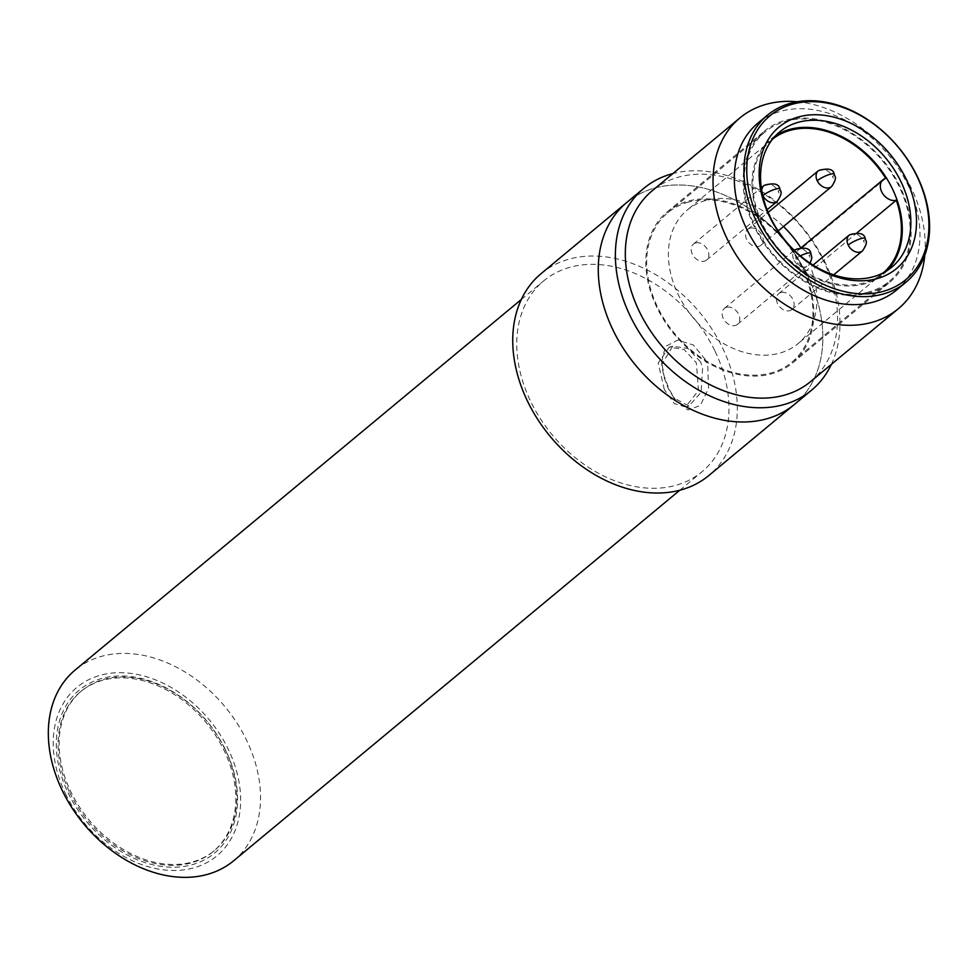 <?xml version="1.0" encoding="UTF-8"?>
<svg xmlns="http://www.w3.org/2000/svg" width="978" height="978" viewBox="0 0 978 978"><rect width="100%" height="100%" fill="white"/><g stroke="black" fill="none" stroke-linecap="round" stroke-linejoin="round"><path stroke-width="0.73" stroke-dasharray="4.89 3.67" d="M688.683 202.018A97.14 71.871 50.3 0 0 667.754 212.764A97.14 71.871 50.3 0 0 665.211 320.711A97.14 71.871 50.3 0 0 770.957 372.973A97.14 71.871 50.3 0 0 791.874 362.215A97.14 71.871 50.3 0 0 794.429 254.28A97.14 71.871 50.3 0 0 688.683 202.018M868.281 292.141A97.14 71.871 -129.7 0 1 762.534 239.879A97.14 71.871 -129.7 0 1 765.077 131.932A97.14 71.871 -129.7 0 1 786.006 121.174A97.14 71.871 -129.7 0 1 891.753 173.448A97.14 71.871 -129.7 0 1 889.198 281.383A97.14 71.871 -129.7 0 1 868.281 292.141M885.762 178.387L801.275 248.559A86.797 64.23 50.3 0 0 800.579 247.458M783.476 226.529A86.797 64.23 50.3 0 0 705.884 200.441A86.797 64.23 50.3 0 0 687.192 210.062A86.797 64.23 50.3 0 0 684.918 306.517A86.797 64.23 50.3 0 0 779.417 353.217A86.797 64.23 50.3 0 0 798.109 343.608A86.797 64.23 50.3 0 0 811.777 270.38L857.131 232.715M772.547 139.182A86.797 64.23 50.3 0 0 771.679 139.891A86.797 64.23 50.3 0 0 769.405 236.346A86.797 64.23 50.3 0 0 863.904 283.045A86.797 64.23 50.3 0 0 882.596 273.437A86.797 64.23 50.3 0 0 883.452 272.715M801.275 248.559A12.396 9.181 50.3 0 0 801.165 248.583A12.396 9.181 50.3 0 0 798.5 249.952A12.396 9.181 50.3 0 0 798.17 263.742A12.396 9.181 50.3 0 0 811.679 270.405A12.396 9.181 50.3 0 0 811.777 270.38M726.581 307.275A10.33 7.641 50.3 0 0 724.356 308.425A10.33 7.641 50.3 0 0 724.087 319.904A10.33 7.641 50.3 0 0 735.334 325.466A10.33 7.641 50.3 0 0 737.559 324.317A10.33 7.641 50.3 0 0 737.828 312.838A10.33 7.641 50.3 0 0 726.581 307.275M695.639 242.972A10.33 7.641 50.3 0 0 693.414 244.121A10.33 7.641 50.3 0 0 693.145 255.6A10.33 7.641 50.3 0 0 704.392 261.163A10.33 7.641 50.3 0 0 706.617 260.014A10.33 7.641 50.3 0 0 706.886 248.534A10.33 7.641 50.3 0 0 695.639 242.972M749.967 228.204A10.33 7.641 50.3 0 0 747.742 229.353A10.33 7.641 50.3 0 0 747.473 240.832A10.33 7.641 50.3 0 0 758.72 246.395A10.33 7.641 50.3 0 0 760.945 245.246A10.33 7.641 50.3 0 0 761.214 233.766A10.33 7.641 50.3 0 0 749.967 228.204M780.909 292.508A10.33 7.641 50.3 0 0 778.684 293.644A10.33 7.641 50.3 0 0 778.415 305.136A10.33 7.641 50.3 0 0 789.662 310.698A10.33 7.641 50.3 0 0 791.887 309.549A10.33 7.641 50.3 0 0 792.156 298.07A10.33 7.641 50.3 0 0 780.909 292.508M754.148 226.505A98.167 72.641 -129.7 0 1 764.417 131.138A98.167 72.641 -129.7 0 1 900.127 186.822A98.167 72.641 -129.7 0 1 889.858 282.177A98.167 72.641 -129.7 0 1 754.148 226.505M802.804 267.654A98.167 72.641 50.3 0 0 667.094 211.969A98.167 72.641 50.3 0 0 656.825 307.337A98.167 72.641 50.3 0 0 792.535 363.009A98.167 72.641 50.3 0 0 802.804 267.654M775.505 135.783A87.837 64.988 50.3 0 0 771.019 139.096A87.837 64.988 50.3 0 0 761.838 224.414A87.837 64.988 50.3 0 0 883.256 274.231A87.837 64.988 50.3 0 0 887.327 270.429M896.459 290.124A108.497 80.282 50.3 0 0 907.816 184.732A108.497 80.282 50.3 0 0 757.816 123.191M924.785 255.27A123.998 91.749 50.3 0 0 911.325 188.253A123.998 91.749 50.3 0 0 797.278 101.761M810.652 381.554A123.998 91.749 50.3 0 0 823.623 261.102A123.998 91.749 50.3 0 0 652.192 190.771M831.361 364.354A131.235 97.103 50.3 0 0 825.261 262.74A131.235 97.103 50.3 0 0 672.913 173.558M794.417 404.44A131.235 97.103 50.3 0 0 808.146 276.957A131.235 97.103 50.3 0 0 626.715 202.519A131.235 97.103 -129.7 0 1 808.146 276.957A131.235 97.103 -129.7 0 1 794.417 404.44M700.517 361.787L687.876 348.474L672.681 346.188L661.751 364.696L663.928 377.117L668.292 388.462L673.94 397.973L688.94 406.017L701.104 392.288L702.62 367.52L700.517 361.787M705.224 359.427L693.316 344.977L677.62 340.161L665.407 346.518L661.654 361.884L664.135 376.175L669.184 389.366L675.737 400.381L687.937 410.002L700.248 405.564L708.573 388.217L707.754 366.016L705.224 359.427M664.306 389.55L658.194 362.985L669.294 347.117L684.135 349.488L696.385 362.911L698.463 390.564L685.554 406.934L674.282 403.584L664.306 389.55M69.719 792.583A103.851 76.846 50.3 0 0 213.29 851.483A103.851 76.846 50.3 0 0 224.158 750.603A103.851 76.846 50.3 0 0 80.587 691.703A103.851 76.846 50.3 0 0 69.719 792.583M225.221 749.723A103.851 76.846 -129.7 0 1 214.365 850.603A103.851 76.846 -129.7 0 1 70.795 791.703A103.851 76.846 -129.7 0 1 81.651 690.823A103.851 76.846 -129.7 0 1 225.221 749.723M225.686 750.187A105.917 78.374 50.3 0 0 102.079 678.39A105.917 78.374 50.3 0 0 68.179 793.011A105.917 78.374 50.3 0 0 191.798 864.809A105.917 78.374 50.3 0 0 225.686 750.187M541.176 273.571A131.235 97.103 -129.7 0 1 722.608 347.997A131.235 97.103 -129.7 0 1 708.879 475.479M65.489 793.733A109.536 81.052 50.3 0 0 193.326 867.987A109.536 81.052 50.3 0 0 228.375 749.454A109.536 81.052 50.3 0 0 100.551 675.199A109.536 81.052 50.3 0 0 65.489 793.733M233.656 860.774A123.998 91.749 50.3 0 0 246.627 740.309A123.998 91.749 50.3 0 0 75.196 669.991M715.065 351.249A123.998 91.749 -129.7 0 1 702.094 471.714A123.998 91.749 -129.7 0 1 530.663 401.383A123.998 91.749 -129.7 0 1 543.634 280.93A123.998 91.749 -129.7 0 1 715.065 351.249M800.359 255.857A10.33 2.225 154.3 0 0 793.867 259.83A10.33 7.641 -129.7 0 1 794.319 250.392M810.86 253.265A10.33 2.225 -25.7 0 1 809.234 255.649A10.33 7.641 -129.7 0 1 808.146 265.698A10.33 7.641 -129.7 0 1 805.921 266.835A10.33 7.641 -129.7 0 1 793.867 259.83M794.943 249.793A10.33 7.641 -129.7 0 1 797.168 248.644A10.33 7.641 -129.7 0 1 809.234 255.649M779.906 188.962A10.33 2.225 -25.7 0 1 778.28 191.358A10.33 7.641 -129.7 0 1 777.204 201.395M764.001 185.49A10.33 7.641 -129.7 0 1 766.226 184.353A10.33 7.641 -129.7 0 1 778.28 191.358M762.498 194.573A10.33 7.641 -129.7 0 1 761.752 190.722M834.246 174.194A10.33 2.225 -25.7 0 1 832.608 176.578A10.33 7.641 -129.7 0 1 831.532 186.627M818.329 170.722A10.33 7.641 -129.7 0 1 820.554 169.573A10.33 7.641 -129.7 0 1 832.608 176.578M865.188 238.498A10.33 2.225 -25.7 0 1 863.562 240.881A10.33 7.641 -129.7 0 1 862.474 250.918M849.271 235.026A10.33 7.641 -129.7 0 1 851.496 233.876A10.33 7.641 -129.7 0 1 863.562 240.881M667.754 212.764L765.077 131.932M771.679 139.891L687.192 210.062M798.5 249.952L801.569 247.41M724.356 308.425L794.27 250.344M693.414 244.121L761.3 187.739M747.742 229.353L768.17 212.385M778.684 293.644L813.06 265.099M791.874 362.215L889.198 281.383M882.596 273.437L798.109 343.608M737.559 324.317L810.261 263.302M706.617 260.014L767.107 209.781M760.945 245.246L778.158 230.942M791.887 309.549L833.659 274.855M667.094 211.969L764.417 131.138M771.019 139.096L779.576 131.981M792.535 363.009L889.858 282.177M883.256 274.231L891.814 267.128M661.751 364.696L661.641 361.884M672.681 346.188L669.294 347.104M213.29 851.483L214.365 850.603M679.796 490.235L702.094 471.714M673.94 397.973L675.737 400.381M688.94 406.017L685.554 406.934M80.587 691.703L81.651 690.823M521.347 299.439L543.634 280.93"/><path stroke-width="1.47" d="M800.579 247.458A86.797 64.23 50.3 0 0 783.476 226.529M883.452 272.715A86.797 64.23 50.3 0 0 896.276 200.209A12.396 9.181 -129.7 0 1 896.166 200.233A12.396 9.181 -129.7 0 1 882.669 193.558A12.396 9.181 -129.7 0 1 882.987 179.781A12.396 9.181 -129.7 0 1 885.665 178.412A12.396 9.181 -129.7 0 1 885.762 178.387A86.797 64.23 50.3 0 0 790.383 130.27A86.797 64.23 50.3 0 0 772.547 139.182M857.131 232.715L896.276 200.209M770.395 217.312A87.837 64.988 -129.7 0 1 779.576 131.981A87.837 64.988 -129.7 0 1 901.007 181.798A87.837 64.988 -129.7 0 1 891.814 267.128A87.837 64.988 -129.7 0 1 770.395 217.312M887.327 270.429A87.837 64.988 50.3 0 0 892.449 188.901A87.837 64.988 50.3 0 0 775.505 135.783M769.454 216.37A91.969 68.044 -129.7 0 1 798.892 116.847A91.969 68.044 -129.7 0 1 906.215 179.194A91.969 68.044 -129.7 0 1 876.789 278.706A91.969 68.044 -129.7 0 1 769.454 216.37M758.696 219.292A106.431 78.753 50.3 0 0 882.914 291.444A106.431 78.753 50.3 0 0 916.973 176.26A106.431 78.753 50.3 0 0 792.755 104.108A106.431 78.753 50.3 0 0 758.696 219.292M756.092 220.6A108.497 80.282 50.3 0 0 906.093 282.129A108.497 80.282 50.3 0 0 917.437 176.737A108.497 80.282 50.3 0 0 767.449 115.196A108.497 80.282 50.3 0 0 756.092 220.6M767.449 115.196L757.816 123.191A108.497 80.282 50.3 0 0 746.471 228.595A108.497 80.282 50.3 0 0 896.459 290.124L906.093 282.129M797.278 101.761A123.998 91.749 50.3 0 0 739.894 117.935A123.998 91.749 50.3 0 0 726.923 238.387A123.998 91.749 50.3 0 0 898.342 308.718A123.998 91.749 50.3 0 0 924.785 255.27M739.894 117.935L652.192 190.771A123.998 91.749 50.3 0 0 639.221 311.224A123.998 91.749 50.3 0 0 810.652 381.554L898.342 308.718M672.913 173.558A131.235 97.103 50.3 0 0 643.83 188.314A131.235 97.103 50.3 0 0 630.101 315.796A131.235 97.103 50.3 0 0 811.532 390.222A131.235 97.103 50.3 0 0 831.361 364.354M612.986 330.014A131.235 97.103 50.3 0 0 794.417 404.44A131.235 97.103 -129.7 0 1 612.986 330.014A131.235 97.103 -129.7 0 1 626.715 202.519A131.235 97.103 50.3 0 0 612.986 330.014M811.532 390.222L708.879 475.479A131.235 97.103 -129.7 0 1 527.448 401.053A131.235 97.103 -129.7 0 1 541.176 273.571L643.83 188.314M521.347 299.439L75.196 669.991A123.998 91.749 50.3 0 0 62.225 790.444A123.998 91.749 50.3 0 0 233.656 860.774L679.796 490.235M794.319 250.392A10.33 7.641 -129.7 0 1 794.943 249.793C804.539 246.859 809.845 248.021 810.86 253.265A10.33 2.225 -25.7 0 0 806.899 253.302A10.33 2.225 154.3 0 0 800.359 255.857M761.752 190.722A10.33 7.641 -129.7 0 1 764.001 185.49C773.586 182.568 778.891 183.717 779.906 188.962A10.33 2.225 -25.7 0 0 775.945 188.998A10.33 2.225 154.3 0 0 762.913 195.527A10.33 7.641 -129.7 0 1 762.498 194.573M834.246 174.194A10.33 2.225 -25.7 0 0 830.273 174.231A10.33 2.225 154.3 0 0 817.241 180.759A10.33 7.641 -129.7 0 1 818.329 170.722C827.914 167.788 833.219 168.949 834.246 174.194C833.99 176.211 838.488 176.468 831.532 186.627A10.33 7.641 -129.7 0 1 829.307 187.764A10.33 7.641 -129.7 0 1 817.241 180.759M865.188 238.498A10.33 2.225 -25.7 0 0 861.227 238.534A10.33 2.225 154.3 0 0 848.195 245.062A10.33 7.641 -129.7 0 1 849.271 235.026C858.867 232.092 864.173 233.253 865.188 238.498C864.943 240.515 869.442 240.759 862.474 250.918A10.33 7.641 -129.7 0 1 860.249 252.067A10.33 7.641 -129.7 0 1 848.195 245.062M767.107 209.781L777.204 201.395A10.33 7.641 -129.7 0 1 774.979 202.532A10.33 7.641 -129.7 0 1 762.913 195.527M801.569 247.41L882.987 179.781M794.27 250.344L794.943 249.793M761.3 187.739L764.001 185.49M768.17 212.385L818.329 170.722M813.06 265.099L849.271 235.026M778.158 230.942L831.532 186.627M833.659 274.855L862.474 250.918M810.86 253.265L811.874 257.74L810.261 263.302M779.906 188.962C779.662 190.979 784.16 191.236 777.204 201.395"/></g></svg>

